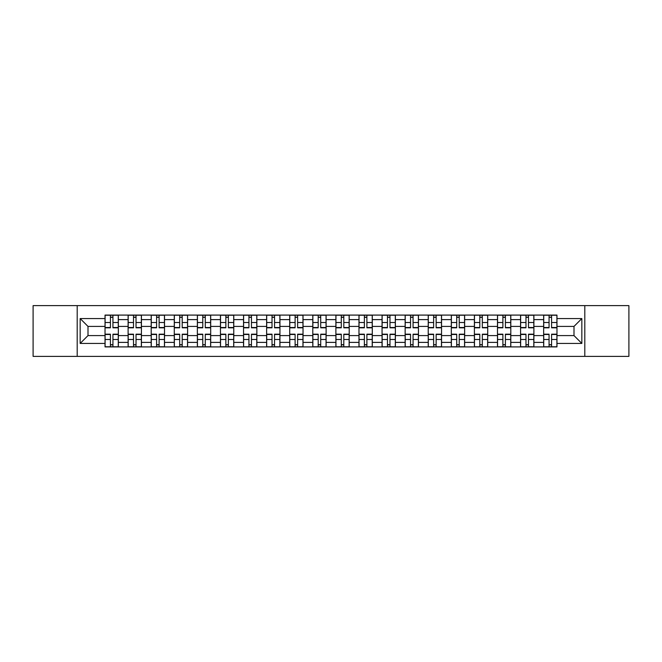 <?xml version="1.0" encoding="UTF-8"?>
<svg xmlns="http://www.w3.org/2000/svg" width="662" height="662" viewBox="0 0 662 662"><rect width="100%" height="100%" fill="white"/><g stroke="black" fill="none" stroke-linecap="round" stroke-linejoin="round"><path stroke-width="0.99" d="M584.803 356.379L628.9 356.379L628.9 305.621L33.1 305.621L33.1 356.379L584.803 356.379L584.803 305.621M128.105 346.913L128.105 319.605L118.341 319.605L118.341 346.913M118.341 319.605L118.341 315.087M128.105 319.605L128.105 315.087M141.428 315.087L141.428 346.913M151.193 346.913L151.193 315.087M164.515 315.087L164.515 346.913M174.28 346.913L174.28 315.087M187.603 315.087L187.603 346.913M197.367 346.913L197.367 315.087M210.69 315.087L210.69 346.913M220.454 346.913L220.454 315.087M233.769 315.087L233.769 346.913M243.542 346.913L243.542 315.087M256.856 315.087L256.856 346.913M266.629 346.913L266.629 315.087M279.943 315.087L279.943 346.913M289.708 346.913L289.708 315.087M303.031 315.087L303.031 346.913M312.795 346.913L312.795 315.087M326.118 315.087L326.118 346.913M335.882 346.913L335.882 315.087M349.205 315.087L349.205 346.913M358.97 346.913L358.97 315.087M372.292 315.087L372.292 346.913M382.057 346.913L382.057 315.087M395.371 315.087L395.371 346.913M405.144 346.913L405.144 315.087M418.458 315.087L418.458 346.913M428.231 346.913L428.231 315.087M441.546 315.087L441.546 346.913M451.31 346.913L451.31 315.087M464.633 315.087L464.633 346.913M474.397 346.913L474.397 315.087M487.72 315.087L487.72 346.913M497.485 346.913L497.485 315.087M510.807 315.087L510.807 346.913M520.572 346.913L520.572 315.087M533.895 315.087L533.895 346.913M543.659 346.913L543.659 315.087M543.659 335.584L533.895 335.584M520.572 335.584L510.807 335.584M497.485 335.584L487.72 335.584M474.397 335.584L464.633 335.584M451.31 335.584L441.546 335.584M428.231 335.584L418.458 335.584M405.144 335.584L395.371 335.584M382.057 335.584L372.292 335.584M358.97 335.584L349.205 335.584M335.882 335.584L326.118 335.584M312.795 335.584L303.031 335.584M289.708 335.584L279.943 335.584M266.629 335.584L256.856 335.584M243.542 335.584L233.769 335.584M220.454 335.584L210.69 335.584M197.367 335.584L187.603 335.584M174.28 335.584L164.515 335.584M151.193 335.584L141.428 335.584M128.105 335.584L118.341 335.584M543.659 326.416L533.895 326.416M520.572 326.416L510.807 326.416M497.485 326.416L487.72 326.416M474.397 326.416L464.633 326.416M451.31 326.416L441.546 326.416M428.231 326.416L418.458 326.416M405.144 326.416L395.371 326.416M382.057 326.416L372.292 326.416M358.97 326.416L349.205 326.416M335.882 326.416L326.118 326.416M312.795 326.416L303.031 326.416M289.708 326.416L279.943 326.416M266.629 326.416L256.856 326.416M243.542 326.416L233.769 326.416M220.454 326.416L210.69 326.416M197.367 326.416L187.603 326.416M174.28 326.416L164.515 326.416M151.193 326.416L141.428 326.416M128.105 326.416L118.341 326.416M88.005 335.584L105.026 335.584L105.026 326.416L88.005 326.416L88.005 335.584L80.16 343.429L80.16 318.571L105.026 318.571L105.026 326.416M556.974 326.416L556.974 335.584L573.995 335.584L573.995 326.416L556.974 326.416L556.974 315.087L105.026 315.087L105.026 318.571M556.974 318.571L581.84 318.571L581.84 343.429L556.974 343.429L556.974 335.584M105.026 335.584L105.026 346.913L556.974 346.913L556.974 343.429M105.026 343.429L80.16 343.429M77.197 356.379L77.197 305.621M112.937 344.687L110.422 344.687M110.422 317.313L112.937 317.313M136.024 344.687L133.509 344.687M133.509 317.313L136.024 317.313M159.112 344.687L156.596 344.687M156.596 317.313L159.112 317.313M182.199 344.687L179.683 344.687M179.683 317.313L182.199 317.313M205.286 344.687L202.771 344.687M202.771 317.313L205.286 317.313M228.373 344.687L225.858 344.687M225.858 317.313L228.373 317.313M251.452 344.687L248.937 344.687M248.937 317.313L251.452 317.313M274.54 344.687L272.024 344.687M272.024 317.313L274.54 317.313M297.627 344.687L295.111 344.687M295.111 317.313L297.627 317.313M320.714 344.687L318.199 344.687M318.199 317.313L320.714 317.313M343.801 344.687L341.286 344.687M341.286 317.313L343.801 317.313M366.889 344.687L364.373 344.687M364.373 317.313L366.889 317.313M389.976 344.687L387.46 344.687M387.46 317.313L389.976 317.313M413.063 344.687L410.548 344.687M410.548 317.313L413.063 317.313M436.142 344.687L433.627 344.687M433.627 317.313L436.142 317.313M459.229 344.687L456.714 344.687M456.714 317.313L459.229 317.313M482.317 344.687L479.801 344.687M479.801 317.313L482.317 317.313M505.404 344.687L502.888 344.687M502.888 317.313L505.404 317.313M528.491 344.687L525.976 344.687M525.976 317.313L528.491 317.313M551.578 344.687L549.063 344.687M549.063 317.313L551.578 317.313M80.16 318.571L88.005 326.416M573.995 335.584L581.84 343.429M573.995 326.416L581.84 318.571M112.937 327.814L112.937 315.236L118.266 315.236L118.266 327.814L112.937 327.814M110.422 317.164L112.937 317.164M112.937 315.236L105.093 315.236L105.093 327.814L110.422 327.814L110.422 315.236L108.278 315.236M110.422 334.186L110.422 346.764L105.093 346.764L105.093 334.186L110.422 334.186M112.937 344.836L110.422 344.836M110.422 346.764L118.266 346.764L118.266 334.186L112.937 334.186L112.937 346.764L115.089 346.764M136.024 327.814L136.024 315.236L141.354 315.236L141.354 327.814L136.024 327.814M133.509 317.164L136.024 317.164M136.024 315.236L128.18 315.236L128.18 327.814L133.509 327.814L133.509 315.236L131.366 315.236M159.112 327.814L159.112 315.236L164.441 315.236L164.441 327.814L159.112 327.814M156.596 317.164L159.112 317.164M159.112 315.236L151.267 315.236L151.267 327.814L156.596 327.814L156.596 315.236L154.453 315.236M133.509 334.186L133.509 346.764L128.18 346.764L128.18 334.186L133.509 334.186M136.024 344.836L133.509 344.836M133.509 346.764L141.354 346.764L141.354 334.186L136.024 334.186L136.024 346.764L138.168 346.764M156.596 334.186L156.596 346.764L151.267 346.764L151.267 334.186L156.596 334.186M159.112 344.836L156.596 344.836M156.596 346.764L164.441 346.764L164.441 334.186L159.112 334.186L159.112 346.764L161.255 346.764M182.199 327.814L182.199 315.236L187.528 315.236L187.528 327.814L182.199 327.814M179.683 317.164L182.199 317.164M182.199 315.236L174.354 315.236L174.354 327.814L179.683 327.814L179.683 315.236L177.54 315.236M205.286 327.814L205.286 315.236L210.615 315.236L210.615 327.814L205.286 327.814M202.771 317.164L205.286 317.164M205.286 315.236L197.441 315.236L197.441 327.814L202.771 327.814L202.771 315.236L200.619 315.236M228.373 327.814L228.373 315.236L233.694 315.236L233.694 327.814L228.373 327.814M225.858 317.164L228.373 317.164M228.373 315.236L220.529 315.236L220.529 327.814L225.858 327.814L225.858 315.236L223.706 315.236M179.683 334.186L179.683 346.764L174.354 346.764L174.354 334.186L179.683 334.186M182.199 344.836L179.683 344.836M179.683 346.764L187.528 346.764L187.528 334.186L182.199 334.186L182.199 346.764L184.342 346.764M202.771 334.186L202.771 346.764L197.441 346.764L197.441 334.186L202.771 334.186M205.286 344.836L202.771 344.836M202.771 346.764L210.615 346.764L210.615 334.186L205.286 334.186L205.286 346.764L207.429 346.764M225.858 334.186L225.858 346.764L220.529 346.764L220.529 334.186L225.858 334.186M228.373 344.836L225.858 344.836M225.858 346.764L233.694 346.764L233.694 334.186L228.373 334.186L228.373 346.764L230.517 346.764M251.452 327.814L251.452 315.236L256.782 315.236L256.782 327.814L251.452 327.814M248.937 317.164L251.452 317.164M251.452 315.236L243.616 315.236L243.616 327.814L248.937 327.814L248.937 315.236L246.794 315.236M248.937 334.186L248.937 346.764L243.616 346.764L243.616 334.186L248.937 334.186M251.452 344.836L248.937 344.836M248.937 346.764L256.782 346.764L256.782 334.186L251.452 334.186L251.452 346.764L253.604 346.764M274.54 327.814L274.54 315.236L279.869 315.236L279.869 327.814L274.54 327.814M272.024 317.164L274.54 317.164M274.54 315.236L266.703 315.236L266.703 327.814L272.024 327.814L272.024 315.236L269.881 315.236M272.024 334.186L272.024 346.764L266.703 346.764L266.703 334.186L272.024 334.186M274.54 344.836L272.024 344.836M272.024 346.764L279.869 346.764L279.869 334.186L274.54 334.186L274.54 346.764L276.691 346.764M297.627 327.814L297.627 315.236L302.956 315.236L302.956 327.814L297.627 327.814M295.111 317.164L297.627 317.164M297.627 315.236L289.782 315.236L289.782 327.814L295.111 327.814L295.111 315.236L292.968 315.236M295.111 334.186L295.111 346.764L289.782 346.764L289.782 334.186L295.111 334.186M297.627 344.836L295.111 344.836M295.111 346.764L302.956 346.764L302.956 334.186L297.627 334.186L297.627 346.764L299.778 346.764M320.714 327.814L320.714 315.236L326.043 315.236L326.043 327.814L320.714 327.814M318.199 317.164L320.714 317.164M320.714 315.236L312.869 315.236L312.869 327.814L318.199 327.814L318.199 315.236L316.055 315.236M318.199 334.186L318.199 346.764L312.869 346.764L312.869 334.186L318.199 334.186M320.714 344.836L318.199 344.836M318.199 346.764L326.043 346.764L326.043 334.186L320.714 334.186L320.714 346.764L322.857 346.764M343.801 327.814L343.801 315.236L349.131 315.236L349.131 327.814L343.801 327.814M341.286 317.164L343.801 317.164M343.801 315.236L335.957 315.236L335.957 327.814L341.286 327.814L341.286 315.236L339.143 315.236M341.286 334.186L341.286 346.764L335.957 346.764L335.957 334.186L341.286 334.186M343.801 344.836L341.286 344.836M341.286 346.764L349.131 346.764L349.131 334.186L343.801 334.186L343.801 346.764L345.945 346.764M366.889 327.814L366.889 315.236L372.218 315.236L372.218 327.814L366.889 327.814M364.373 317.164L366.889 317.164M366.889 315.236L359.044 315.236L359.044 327.814L364.373 327.814L364.373 315.236L362.222 315.236M364.373 334.186L364.373 346.764L359.044 346.764L359.044 334.186L364.373 334.186M366.889 344.836L364.373 344.836M364.373 346.764L372.218 346.764L372.218 334.186L366.889 334.186L366.889 346.764L369.032 346.764M389.976 327.814L389.976 315.236L395.297 315.236L395.297 327.814L389.976 327.814M387.46 317.164L389.976 317.164M389.976 315.236L382.131 315.236L382.131 327.814L387.46 327.814L387.46 315.236L385.309 315.236M387.46 334.186L387.46 346.764L382.131 346.764L382.131 334.186L387.46 334.186M389.976 344.836L387.46 344.836M387.46 346.764L395.297 346.764L395.297 334.186L389.976 334.186L389.976 346.764L392.119 346.764M413.063 327.814L413.063 315.236L418.384 315.236L418.384 327.814L413.063 327.814M410.548 317.164L413.063 317.164M413.063 315.236L405.218 315.236L405.218 327.814L410.548 327.814L410.548 315.236L408.396 315.236M410.548 334.186L410.548 346.764L405.218 346.764L405.218 334.186L410.548 334.186M413.063 344.836L410.548 344.836M410.548 346.764L418.384 346.764L418.384 334.186L413.063 334.186L413.063 346.764L415.206 346.764M436.142 327.814L436.142 315.236L441.471 315.236L441.471 327.814L436.142 327.814M433.627 317.164L436.142 317.164M436.142 315.236L428.306 315.236L428.306 327.814L433.627 327.814L433.627 315.236L431.483 315.236M433.627 334.186L433.627 346.764L428.306 346.764L428.306 334.186L433.627 334.186M436.142 344.836L433.627 344.836M433.627 346.764L441.471 346.764L441.471 334.186L436.142 334.186L436.142 346.764L438.294 346.764M459.229 327.814L459.229 315.236L464.558 315.236L464.558 327.814L459.229 327.814M456.714 317.164L459.229 317.164M459.229 315.236L451.385 315.236L451.385 327.814L456.714 327.814L456.714 315.236L454.571 315.236M456.714 334.186L456.714 346.764L451.385 346.764L451.385 334.186L456.714 334.186M459.229 344.836L456.714 344.836M456.714 346.764L464.558 346.764L464.558 334.186L459.229 334.186L459.229 346.764L461.381 346.764M482.317 327.814L482.317 315.236L487.646 315.236L487.646 327.814L482.317 327.814M479.801 317.164L482.317 317.164M482.317 315.236L474.472 315.236L474.472 327.814L479.801 327.814L479.801 315.236L477.658 315.236M479.801 334.186L479.801 346.764L474.472 346.764L474.472 334.186L479.801 334.186M482.317 344.836L479.801 344.836M479.801 346.764L487.646 346.764L487.646 334.186L482.317 334.186L482.317 346.764L484.46 346.764M505.404 327.814L505.404 315.236L510.733 315.236L510.733 327.814L505.404 327.814M502.888 317.164L505.404 317.164M505.404 315.236L497.559 315.236L497.559 327.814L502.888 327.814L502.888 315.236L500.745 315.236M502.888 334.186L502.888 346.764L497.559 346.764L497.559 334.186L502.888 334.186M505.404 344.836L502.888 344.836M502.888 346.764L510.733 346.764L510.733 334.186L505.404 334.186L505.404 346.764L507.547 346.764M528.491 327.814L528.491 315.236L533.82 315.236L533.82 327.814L528.491 327.814M525.976 317.164L528.491 317.164M528.491 315.236L520.646 315.236L520.646 327.814L525.976 327.814L525.976 315.236L523.832 315.236M525.976 334.186L525.976 346.764L520.646 346.764L520.646 334.186L525.976 334.186M528.491 344.836L525.976 344.836M525.976 346.764L533.82 346.764L533.82 334.186L528.491 334.186L528.491 346.764L530.634 346.764M551.578 327.814L551.578 315.236L556.908 315.236L556.908 327.814L551.578 327.814M549.063 317.164L551.578 317.164M551.578 315.236L543.734 315.236L543.734 327.814L549.063 327.814L549.063 315.236L546.911 315.236M549.063 334.186L549.063 346.764L543.734 346.764L543.734 334.186L549.063 334.186M551.578 344.836L549.063 344.836M549.063 346.764L556.908 346.764L556.908 334.186L551.578 334.186L551.578 346.764L553.722 346.764M520.572 319.605L510.807 319.605M497.485 319.605L487.72 319.605M474.397 319.605L464.633 319.605M451.31 319.605L441.546 319.605M428.231 319.605L418.458 319.605M405.144 319.605L395.371 319.605M382.057 319.605L372.292 319.605M358.97 319.605L349.205 319.605M335.882 319.605L326.118 319.605M312.795 319.605L303.031 319.605M289.708 319.605L279.943 319.605M266.629 319.605L256.856 319.605M243.542 319.605L233.769 319.605M220.454 319.605L210.69 319.605M197.367 319.605L187.603 319.605M174.28 319.605L164.515 319.605M151.193 319.605L141.428 319.605M543.659 319.605L533.895 319.605M520.572 342.395L510.807 342.395M497.485 342.395L487.72 342.395M474.397 342.395L464.633 342.395M451.31 342.395L441.546 342.395M428.231 342.395L418.458 342.395M405.144 342.395L395.371 342.395M382.057 342.395L372.292 342.395M358.97 342.395L349.205 342.395M335.882 342.395L326.118 342.395M312.795 342.395L303.031 342.395M289.708 342.395L279.943 342.395M266.629 342.395L256.856 342.395M243.542 342.395L233.769 342.395M220.454 342.395L210.69 342.395M197.367 342.395L187.603 342.395M174.28 342.395L164.515 342.395M151.193 342.395L141.428 342.395M128.105 342.395L118.341 342.395M543.659 342.395L533.895 342.395M112.937 327.508L118.266 327.508M112.937 322.51L118.266 322.51M105.093 327.508L110.422 327.508M105.093 322.51L110.422 322.51M110.422 334.492L105.093 334.492M110.422 339.49L105.093 339.49M118.266 334.492L112.937 334.492M118.266 339.49L112.937 339.49M136.024 327.508L141.354 327.508M136.024 322.51L141.354 322.51M128.18 327.508L133.509 327.508M128.18 322.51L133.509 322.51M159.112 327.508L164.441 327.508M159.112 322.51L164.441 322.51M151.267 327.508L156.596 327.508M151.267 322.51L156.596 322.51M133.509 334.492L128.18 334.492M133.509 339.49L128.18 339.49M141.354 334.492L136.024 334.492M141.354 339.49L136.024 339.49M156.596 334.492L151.267 334.492M156.596 339.49L151.267 339.49M164.441 334.492L159.112 334.492M164.441 339.49L159.112 339.49M182.199 327.508L187.528 327.508M182.199 322.51L187.528 322.51M174.354 327.508L179.683 327.508M174.354 322.51L179.683 322.51M205.286 327.508L210.615 327.508M205.286 322.51L210.615 322.51M197.441 327.508L202.771 327.508M197.441 322.51L202.771 322.51M228.373 327.508L233.694 327.508M228.373 322.51L233.694 322.51M220.529 327.508L225.858 327.508M220.529 322.51L225.858 322.51M179.683 334.492L174.354 334.492M179.683 339.49L174.354 339.49M187.528 334.492L182.199 334.492M187.528 339.49L182.199 339.49M202.771 334.492L197.441 334.492M202.771 339.49L197.441 339.49M210.615 334.492L205.286 334.492M210.615 339.49L205.286 339.49M225.858 334.492L220.529 334.492M225.858 339.49L220.529 339.49M233.694 334.492L228.373 334.492M233.694 339.49L228.373 339.49M251.452 327.508L256.782 327.508M251.452 322.51L256.782 322.51M243.616 327.508L248.937 327.508M243.616 322.51L248.937 322.51M248.937 334.492L243.616 334.492M248.937 339.49L243.616 339.49M256.782 334.492L251.452 334.492M256.782 339.49L251.452 339.49M274.54 327.508L279.869 327.508M274.54 322.51L279.869 322.51M266.703 327.508L272.024 327.508M266.703 322.51L272.024 322.51M272.024 334.492L266.703 334.492M272.024 339.49L266.703 339.49M279.869 334.492L274.54 334.492M279.869 339.49L274.54 339.49M297.627 327.508L302.956 327.508M297.627 322.51L302.956 322.51M289.782 327.508L295.111 327.508M289.782 322.51L295.111 322.51M295.111 334.492L289.782 334.492M295.111 339.49L289.782 339.49M302.956 334.492L297.627 334.492M302.956 339.49L297.627 339.49M320.714 327.508L326.043 327.508M320.714 322.51L326.043 322.51M312.869 327.508L318.199 327.508M312.869 322.51L318.199 322.51M318.199 334.492L312.869 334.492M318.199 339.49L312.869 339.49M326.043 334.492L320.714 334.492M326.043 339.49L320.714 339.49M343.801 327.508L349.131 327.508M343.801 322.51L349.131 322.51M335.957 327.508L341.286 327.508M335.957 322.51L341.286 322.51M341.286 334.492L335.957 334.492M341.286 339.49L335.957 339.49M349.131 334.492L343.801 334.492M349.131 339.49L343.801 339.49M366.889 327.508L372.218 327.508M366.889 322.51L372.218 322.51M359.044 327.508L364.373 327.508M359.044 322.51L364.373 322.51M364.373 334.492L359.044 334.492M364.373 339.49L359.044 339.49M372.218 334.492L366.889 334.492M372.218 339.49L366.889 339.49M389.976 327.508L395.297 327.508M389.976 322.51L395.297 322.51M382.131 327.508L387.46 327.508M382.131 322.51L387.46 322.51M387.46 334.492L382.131 334.492M387.46 339.49L382.131 339.49M395.297 334.492L389.976 334.492M395.297 339.49L389.976 339.49M413.063 327.508L418.384 327.508M413.063 322.51L418.384 322.51M405.218 327.508L410.548 327.508M405.218 322.51L410.548 322.51M410.548 334.492L405.218 334.492M410.548 339.49L405.218 339.49M418.384 334.492L413.063 334.492M418.384 339.49L413.063 339.49M436.142 327.508L441.471 327.508M436.142 322.51L441.471 322.51M428.306 327.508L433.627 327.508M428.306 322.51L433.627 322.51M433.627 334.492L428.306 334.492M433.627 339.49L428.306 339.49M441.471 334.492L436.142 334.492M441.471 339.49L436.142 339.49M459.229 327.508L464.558 327.508M459.229 322.51L464.558 322.51M451.385 327.508L456.714 327.508M451.385 322.51L456.714 322.51M456.714 334.492L451.385 334.492M456.714 339.49L451.385 339.49M464.558 334.492L459.229 334.492M464.558 339.49L459.229 339.49M482.317 327.508L487.646 327.508M482.317 322.51L487.646 322.51M474.472 327.508L479.801 327.508M474.472 322.51L479.801 322.51M479.801 334.492L474.472 334.492M479.801 339.49L474.472 339.49M487.646 334.492L482.317 334.492M487.646 339.49L482.317 339.49M505.404 327.508L510.733 327.508M505.404 322.51L510.733 322.51M497.559 327.508L502.888 327.508M497.559 322.51L502.888 322.51M502.888 334.492L497.559 334.492M502.888 339.49L497.559 339.49M510.733 334.492L505.404 334.492M510.733 339.49L505.404 339.49M528.491 327.508L533.82 327.508M528.491 322.51L533.82 322.51M520.646 327.508L525.976 327.508M520.646 322.51L525.976 322.51M525.976 334.492L520.646 334.492M525.976 339.49L520.646 339.49M533.82 334.492L528.491 334.492M533.82 339.49L528.491 339.49M551.578 327.508L556.908 327.508M551.578 322.51L556.908 322.51M543.734 327.508L549.063 327.508M543.734 322.51L549.063 322.51M549.063 334.492L543.734 334.492M549.063 339.49L543.734 339.49M556.908 334.492L551.578 334.492M556.908 339.49L551.578 339.49"/></g></svg>
